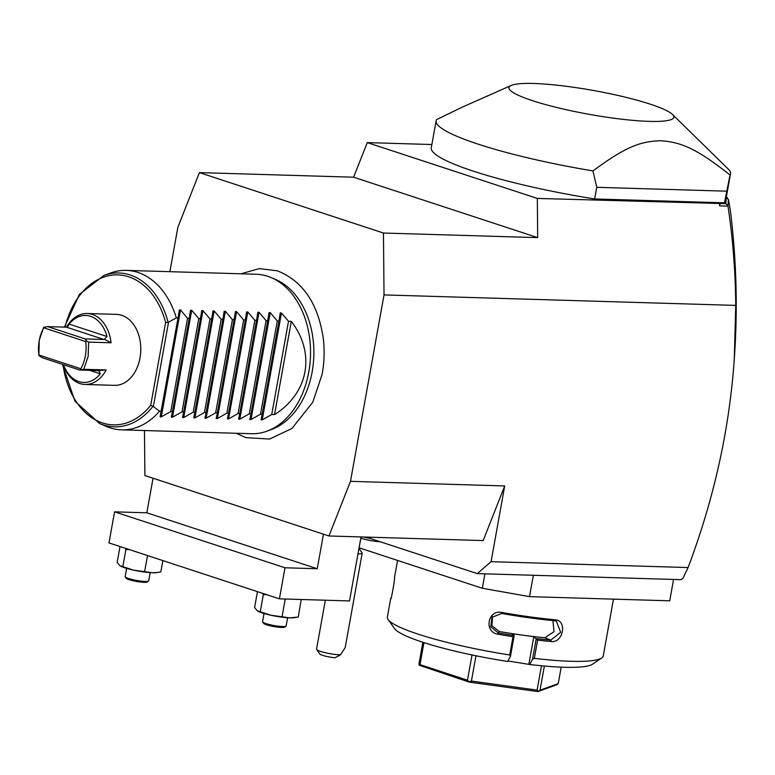 <?xml version="1.0" encoding="UTF-8"?>
<svg xmlns="http://www.w3.org/2000/svg" width="775" height="775" viewBox="0 0 775 775"><rect width="100%" height="100%" fill="white"/><g stroke="black" fill="none" stroke-linecap="round" stroke-linejoin="round"><path stroke-width="1.16" d="M144.479 430.532L144.896 475.559L328.949 535.98L350.484 481.343L384.022 294.917L383.46 233.033L199.407 172.612L177.872 227.249L169.88 271.686M236.21 433.264L245.878 437.623L269.603 439.057L291.981 428.439L312.809 402.186L322.08 374.432A84.301 59.927 -88.3 0 0 323.175 337.648C317.827 303.122 302.56 280.841 277.363 270.824L259.238 268.605L240.967 273.808M366.023 537.085L477.284 573.607L491.079 561.681L504.699 485.944L483.174 540.572L328.949 535.98M491.079 561.681L688.084 567.552L682.852 578.508L680.663 579.661L477.284 573.607M350.484 481.343L504.699 485.944M383.46 233.033L537.685 237.625L537.327 198.429L725.855 203.641L727.987 206.102C732.859 238.671 735.446 271.773 735.746 305.398L384.022 294.917M735.746 305.398L734.274 359.135C729.411 429.34 714.017 498.819 688.084 567.552M484.918 573.829L482.321 588.264L359.096 547.809M533.365 575.273L529.519 596.634L482.321 588.264M673.572 579.458L669.726 600.819L529.519 596.634M613.471 599.143L603.26 655.892A109.682 15.858 -169.8 0 1 601.691 657.965A109.682 15.858 -169.8 0 1 534.333 658.363L532.532 659.263L529.732 664.495A101.699 14.706 -169.8 0 0 592.555 664.175L601.691 657.965M509.727 654.972A109.682 15.858 -169.8 0 1 418.2 634.173A109.682 15.858 -169.8 0 1 388.12 619.535L394.514 628.535A101.699 14.706 -169.8 0 0 507.673 661.462L510.483 656.222L509.727 654.972L513.011 636.721A109.682 15.858 -169.8 0 1 498.034 634.231C483.59 632.235 487.678 609.227 501.948 612.482A109.682 15.858 10.2 0 0 555.113 619.797C567.484 620.213 563.309 643.202 551.199 641.545A109.682 15.858 -169.8 0 1 537.618 640.111L534.333 658.363M388.12 619.535A109.682 15.858 -169.8 0 1 387.364 617.045L390.648 598.794A109.682 15.858 -169.8 0 1 391.172 597.67M397.556 560.432L394.562 577.046A109.682 15.858 10.2 0 0 394.543 577.22C395.066 578.828 390.929 601.817 390.629 598.968A109.682 15.858 -169.8 0 1 390.648 598.794M507.925 660.988L529.732 664.495M528.918 663.875L533.801 636.692L537.618 640.111M498.034 634.231L498.248 632.884A108.481 15.684 -169.8 0 0 514.106 635.519L511.752 633.65L533.801 636.692M552.914 620.572L554.028 631.693L544.815 637.757A97.708 14.134 -169.8 0 1 522.776 635.171A97.708 14.134 -169.8 0 1 499.284 631.489L491.951 625.832L492.483 616.638M510.483 656.222L514.203 635.51M514.106 635.519L513.011 636.721M501.948 612.482L501.745 613.471A108.481 15.684 10.2 0 0 554.328 620.707L556.353 621.182L560.664 632.303L550.841 640.131A108.481 15.684 -169.8 0 1 536.426 638.59M499.284 631.489L498.248 632.884L490.749 626.82L491.931 617.317L501.745 613.471M555.113 619.797L554.328 620.707M551.199 641.545L550.841 640.131L544.815 637.757M536.261 638.542L532.532 659.263M419.304 665.25L469.34 682.136L467.48 680.217L419.992 664.63L419.304 665.25L418.984 663.855L422.869 642.262M423.954 642.611L419.992 664.63M472.023 654.962L467.48 680.217M475.966 655.776L471.413 681.07L469.262 681.651M544.37 666.025L540.02 690.196L537.84 691.562L469.34 682.136M538.383 691.164L537.104 690.108L471.413 681.07M541.483 665.754L537.104 690.108M537.84 691.562L556.828 684.742L558.223 683.657L540.02 690.196M561.197 667.149L558.223 683.657M727.967 205.908L728.403 199.417L730.321 210.064C736.347 258.734 737.771 306.881 734.584 354.504L734.274 359.135M720.072 203.467L719.607 205.85L727.987 206.102M719.587 203.864L719.607 205.85M537.327 198.429L367.263 142.61L353.623 177.204L537.685 237.625M353.623 177.204L199.407 172.612M367.263 142.61L431.859 144.528M725.855 203.641L726.204 198.516L727.318 197.615L726.301 197.276M511.238 85.434L462.016 107.26L436.616 119.592A149.556 21.632 10.2 0 0 436.131 120.813L431.278 147.792A149.556 21.632 10.2 0 0 594.638 198.962L724.48 202.827A149.556 21.632 10.2 0 0 725.671 200.764L730.525 173.784A149.556 21.632 10.2 0 0 729.294 170.103L672.467 114.438A83.758 12.109 -169.8 0 1 629.465 120.038A83.758 12.109 -169.8 0 1 532.522 100.672A83.758 12.109 -169.8 0 1 511.238 85.434A83.758 12.109 -169.8 0 1 569.441 86.703A83.758 12.109 -169.8 0 1 650.283 104.179A83.758 12.109 -169.8 0 1 672.467 114.438M726.204 198.516L727.522 198.526L727.318 197.615M727.522 198.526L728.403 199.417M436.131 120.813A149.556 21.632 10.2 0 0 478.175 144.16A149.556 21.632 10.2 0 0 592.982 170.917C626.365 146.165 641.09 141.215 661.211 140.75C681.361 142.416 696.183 148.238 730.04 175.005L724.48 202.827M730.04 175.005A149.556 21.632 10.2 0 0 730.525 173.784M726.572 191.173L596.74 187.308L594.638 198.962M592.982 170.917L596.74 187.308M370.295 538.489A15.955 2.306 -169.8 0 1 363.727 537.017M380.573 541.861A15.955 2.306 -169.8 0 1 360.792 538.218M360.85 538.102L358.961 548.574A9.968 1.443 -169.8 0 1 358.912 548.681M358.893 548.342L362.09 552.846A13.96 2.015 -169.8 0 1 362.187 553.166A13.96 2.015 -169.8 0 1 357.982 553.844M325.355 600.218L316.539 649.198A13.96 2.015 10.2 0 0 316.636 649.518A13.96 2.015 10.2 0 0 335.556 654.497A13.96 2.015 10.2 0 0 340.487 654.846L335.091 657.743A9.968 1.443 -169.8 0 1 319.833 654.023L316.636 649.518M362.187 553.166L345.204 647.561L340.487 654.846M323.466 534.178L317.246 568.743L284.997 567.775L279.407 598.852L349.506 600.935L361.024 536.939M153.043 478.243L146.824 512.798L114.574 511.839L108.984 542.907L279.407 598.852M317.246 568.743L146.824 512.798M284.997 567.775L114.574 511.839M301.213 599.501L298.278 617.016L289.986 617.869L270.979 615.253L257.232 610.739L254.607 607.513L257.455 591.645M295.285 617.549L294.016 617.733A19.937 2.887 -169.8 0 1 289.986 617.869A19.937 2.887 -169.8 0 1 270.979 615.253A19.937 2.887 -169.8 0 1 258.065 611.262L257.232 610.739M260.255 611.785L263.355 594.551L262.57 593.321M266.871 594.735L263.355 594.551M282.09 616.532L285.19 599.298L284.464 598.998M286.411 599.056L285.19 599.298M301.378 599.782L300.264 599.472M287.612 617.743L286.13 625.967A11.964 1.734 10.2 0 1 285.965 626.19A11.964 1.734 10.2 0 1 277.857 626.142A11.964 1.734 10.2 0 1 265.941 623.594A11.964 1.734 -169.8 0 1 262.667 621.996A11.964 1.734 -169.8 0 1 262.58 621.724L264.062 613.509M262.667 621.996L263.626 623.352A10.772 1.56 -169.8 0 0 266.581 624.786A10.772 1.56 10.2 0 0 277.295 627.072A10.772 1.56 10.2 0 0 284.59 627.12L285.965 626.19M162.876 560.596L160.842 571.902L157.858 572.434L152.549 572.754L133.542 570.138L122.818 566.67L119.796 565.624L117.17 562.398L120.028 546.53M157.858 572.434L156.579 572.618A19.937 2.887 -169.8 0 1 152.549 572.754A19.937 2.887 -169.8 0 1 133.542 570.138A19.937 2.887 -169.8 0 1 120.629 566.147L119.796 565.624M122.818 566.67L125.918 549.436L125.133 548.206M129.435 549.62L125.918 549.436M144.654 571.417L147.512 555.559M150.176 572.638L148.703 580.853A11.964 1.734 10.2 0 1 148.529 581.076A11.964 1.734 10.2 0 1 140.42 581.027A11.964 1.734 10.2 0 1 128.514 578.479A11.964 1.734 -169.8 0 1 125.23 576.881A11.964 1.734 -169.8 0 1 125.143 576.61L126.625 568.395M125.23 576.881L126.189 578.237A10.772 1.56 -169.8 0 0 129.144 579.671A10.772 1.56 10.2 0 0 139.858 581.957A10.772 1.56 10.2 0 0 147.153 582.006L148.529 581.076M121.597 429.854A79.767 56.701 -88.3 0 0 159.572 411.167L152.975 406.303A76.957 54.705 91.7 0 1 99.587 423.508L106.34 426.415A79.767 56.701 -88.3 0 0 110.002 427.8A79.767 56.701 -88.3 0 0 121.597 429.854L251.429 433.719A79.767 56.701 -88.3 0 0 266.862 431.2A79.767 56.701 -88.3 0 0 310.475 355.677A79.767 56.701 -88.3 0 0 271.434 277.692L275.658 279.513A78.004 55.451 91.7 0 1 313.836 355.773A78.004 55.451 91.7 0 1 271.182 429.631A78.004 55.451 91.7 0 1 269.022 430.348M271.434 277.692A79.767 56.701 -88.3 0 0 267.782 276.307A79.767 56.701 -88.3 0 0 256.176 274.253L126.354 270.388A79.767 56.701 -88.3 0 0 110.912 272.907L104.005 275.406A76.957 54.705 91.7 0 1 168.088 322.332L176.342 317.944A79.767 56.701 -88.3 0 0 137.95 272.442A79.767 56.701 -88.3 0 0 126.354 270.388M168.088 322.332L165.618 322.448A75.03 53.33 91.7 0 0 114.894 274.902A75.03 53.33 91.7 0 0 65.061 327.157M63.037 364.56A75.03 53.33 91.7 0 0 97.892 421.145A75.03 53.33 91.7 0 0 150.718 405.257L152.975 406.303M106.165 369.966L83.739 369.297L79.612 370.004L42.179 357.711L38.905 355.531L39.225 340.293L43.642 327.35L47.769 326.643L67.493 327.176L69.12 324.086A33.499 23.812 -88.3 0 1 107.018 336.524L104.402 339.285L111.058 342.782A35.495 25.226 -88.3 0 0 87.178 313.507L116.618 314.388A35.495 25.226 91.7 0 1 140.023 357.895A35.495 25.226 91.7 0 1 114.506 385.349L85.066 384.468A35.495 25.226 -88.3 0 0 106.165 369.966L98.764 370.634L100.314 373.812A33.499 23.812 -88.3 0 1 63.463 364.705M63.24 364.628A35.495 25.226 -88.3 0 0 85.066 384.468M83.739 369.297L88.156 356.355L88.631 342.114L111.058 342.782M87.178 313.507A35.495 25.226 -88.3 0 0 66.524 327.205M81.453 369.501L80.832 368.764C85.25 360.617 86.887 351.559 85.725 341.581L43.739 327.796C39.322 335.943 37.694 345.011 38.847 354.989L80.832 368.764M47.769 326.643L85.202 338.927L86.567 341.058L85.725 341.581M86.567 341.058L88.631 342.114M79.612 370.004L98.764 370.634M44.03 327.089L43.739 327.796M38.905 355.531L38.847 354.989M85.202 338.927L103.986 339.489L66.553 327.205M274.534 414.586L291.303 321.373C315.842 353.264 308.673 393.119 274.534 414.586L271.734 414.509L262.231 419.885L261.039 419.847L262.192 414.218L260.516 414.17L251.013 419.556L249.821 419.517L250.974 413.889L249.298 413.84L239.795 419.217L238.613 419.178L239.756 413.55L238.08 413.501L228.586 418.887L227.395 418.849L228.547 413.22L226.872 413.172L217.368 418.548L216.177 418.51L217.329 412.881L215.653 412.833L206.15 418.219L204.958 418.18L206.111 412.552L204.435 412.503L194.932 417.88L193.74 417.841L194.893 412.213L193.217 412.164L183.714 417.551L182.532 417.512L183.675 411.883L181.999 411.835L172.505 417.212L171.314 417.183L172.467 411.544L170.791 411.496L161.287 416.882L160.096 416.843L178.017 318.002L176.342 317.944M161.248 411.215L159.572 411.167M291.303 321.373L288.503 321.286L281.47 312.974L280.279 312.916M178.017 318.002L179.335 309.932L180.527 309.961L187.56 318.283L189.236 318.331L190.553 310.242L191.735 310.3L198.778 318.612L200.454 318.67L201.762 310.601L202.953 310.63L209.996 318.951L211.672 319L212.989 310.911L214.171 310.969L221.204 319.281L222.88 319.339L224.198 311.25L225.389 311.298L232.422 319.62L234.098 319.668L235.416 311.579L236.608 311.637L243.641 319.949L245.317 320.007L246.634 311.918L247.816 311.967L254.859 320.288L256.535 320.337L257.843 312.267L259.034 312.306L266.077 320.618L267.743 320.676L269.061 312.606L270.252 312.635L277.285 320.957L278.961 321.005L280.279 312.935M187.56 318.283L170.791 411.496M189.236 318.331L172.467 411.544M198.778 318.612L181.999 411.835M200.454 318.67L183.675 411.883M209.996 318.951L193.217 412.164M211.672 319L194.893 412.213M221.204 319.281L204.435 412.503M222.88 319.339L206.111 412.552M232.422 319.62L215.653 412.833M234.098 319.668L217.329 412.881M243.641 319.949L226.872 413.172M245.317 320.007L228.547 413.22M254.859 320.288L238.08 413.501M256.535 320.337L239.756 413.55M266.077 320.618L249.298 413.84M267.743 320.676L250.974 413.889M277.285 320.957L260.516 414.17M278.961 321.005L262.192 414.218M288.503 321.286L271.734 414.509M150.718 405.257L165.618 322.448M153.363 406.478L168.524 322.216M89.609 370.305L100.314 373.812M107.018 336.524L69.12 324.086M161.287 416.882L180.527 309.961M172.505 417.212L191.735 310.3M183.714 417.551L202.953 310.63M194.932 417.88L214.171 310.969M206.15 418.219L225.389 311.298M217.368 418.548L236.608 311.637M228.586 418.887L247.816 311.967M239.795 419.217L259.034 312.306M251.013 419.556L270.252 312.635M262.231 419.885L281.47 312.974M271.182 429.631L266.862 431.2M99.587 423.508L74.933 401.218L62.397 364.357M64.422 327.137L79.438 294.326L104.005 275.406"/></g></svg>

